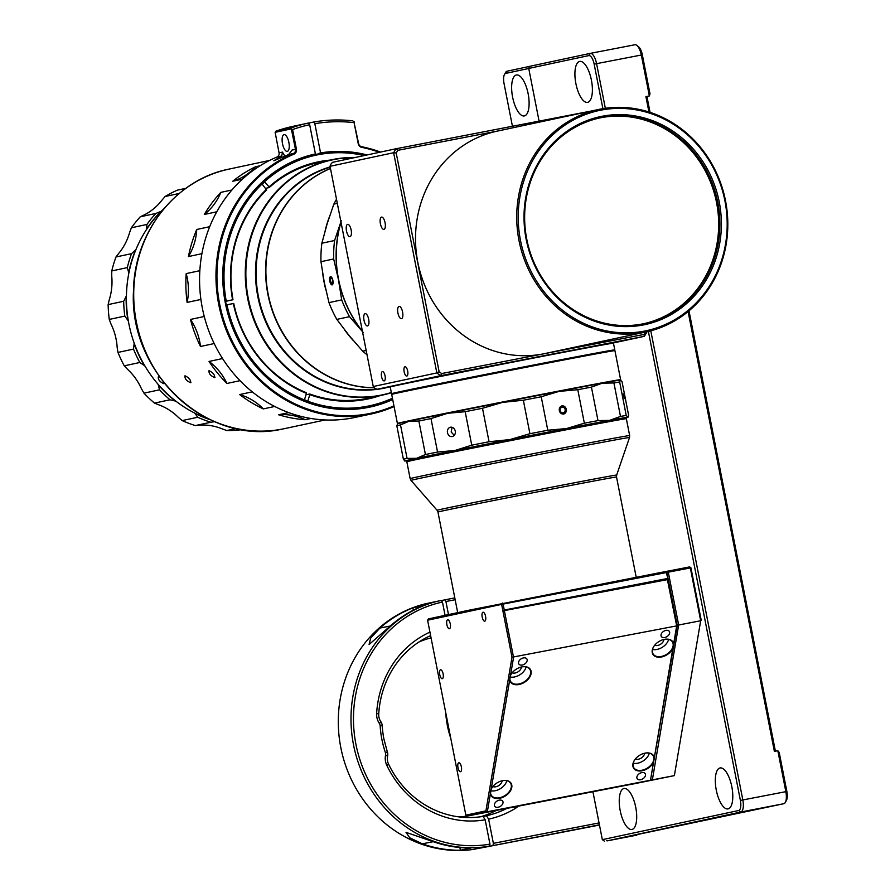 <?xml version="1.0" encoding="UTF-8"?>
<svg xmlns="http://www.w3.org/2000/svg" width="895" height="895" viewBox="0 0 895 895"><rect width="100%" height="100%" fill="white"/><g stroke="black" fill="none" stroke-linecap="round" stroke-linejoin="round"><path stroke-width="1.34" d="M616.196 419.598L616.207 419.531A101.739 0.705 168.9 0 0 554.285 431.01A101.739 0.705 168.9 0 0 416.544 458.71L416.567 458.766M599.661 117.961A105.207 97.275 -102.1 0 1 600.791 117.737A105.207 97.275 -102.1 0 1 716.548 202.516A105.207 97.275 -102.1 0 1 643.662 323.721M489.957 844.119A123.353 114.034 -102.1 0 1 355.953 744.394A123.353 114.034 -102.1 0 1 442.466 602.078L441.459 600.467L437.968 601.138A125.244 115.791 77.9 0 0 353.525 744.886A125.244 115.791 77.9 0 0 486.142 846.681L489.632 846.01L489.957 844.119L485.179 819.809L483.043 816.385A94.78 87.632 77.9 0 1 388.531 764.062A11.378 10.516 -102.1 0 1 387.613 756.219L385.6 754.944A3.793 3.502 77.9 0 0 385.465 752.773L387.334 751.889L383.933 739.136A90.988 84.13 -102.1 0 1 382.243 725.834A7.585 7.015 77.9 0 0 380.845 721.706A11.378 10.516 -102.1 0 1 378.73 714.098A94.78 87.632 -102.1 0 1 430.618 635.618M614.473 350.325L614.775 349.889A113.743 0.794 168.9 0 0 614.775 349.878A113.743 0.794 168.9 0 0 524.694 366.76A113.743 0.794 168.9 0 0 399.908 391.73A113.743 0.794 168.9 0 0 391.551 393.677L391.988 393.979A113.363 0.794 -11.1 0 1 400.333 392.032A113.363 0.794 -11.1 0 1 531.954 365.742A113.363 0.794 -11.1 0 1 614.473 350.325L614.921 350.616A113.743 0.794 -11.1 0 1 614.921 350.627L620.615 379.648A113.743 0.794 -11.1 0 0 537.817 395.109A113.743 0.794 -11.1 0 0 397.391 423.436A113.743 0.794 -11.1 0 1 397.391 423.436L397.76 423.693M391.999 393.968L391.697 394.415A113.743 0.794 -11.1 0 1 532.122 366.089A113.743 0.794 -11.1 0 1 614.921 350.616M561.982 405.882A4.173 3.725 78.1 0 0 563.649 414.049A4.173 3.725 78.1 0 0 561.982 405.882M620.201 810.635A20.854 7.943 79.1 0 1 624.016 788.506A20.854 7.943 79.1 0 1 635.741 807.312A20.854 7.943 79.1 0 1 631.926 829.452A20.854 7.943 79.1 0 1 620.201 810.635M512.6 97.119A20.854 7.943 79.1 0 1 516.415 74.99A20.854 7.943 79.1 0 1 528.151 93.796A20.854 7.943 79.1 0 1 524.325 115.936A20.854 7.943 79.1 0 1 512.6 97.119M716.28 790.095A20.854 7.943 79.1 0 1 720.106 767.955A20.854 7.943 79.1 0 1 731.83 786.761A20.854 7.943 79.1 0 1 728.015 808.901A20.854 7.943 79.1 0 1 716.28 790.095M575.877 83.548A20.854 7.943 79.1 0 1 579.703 61.419A20.854 7.943 79.1 0 1 591.427 80.226A20.854 7.943 79.1 0 1 587.612 102.366A20.854 7.943 79.1 0 1 575.877 83.548M626.343 418.692A111.841 0.783 -11.1 0 0 625.314 418.793A111.841 0.783 -11.1 0 0 509.356 440.855A111.841 0.783 -11.1 0 0 406.845 461.764A111.841 0.783 -11.1 0 1 406.845 461.764L407.438 460.869A111.092 0.772 -11.1 0 1 509.266 440.105A111.092 0.772 -11.1 0 1 624.43 418.2A111.092 0.772 -11.1 0 1 625.448 418.099L626.343 418.692A111.841 0.783 -11.1 0 1 626.343 418.703L629.655 435.563A111.841 0.783 168.9 0 0 628.614 435.652A111.841 0.783 168.9 0 0 512.287 457.792A111.841 0.783 168.9 0 0 410.145 478.624L411.006 480.391A111.338 0.772 -11.1 0 1 505.295 461.104A111.338 0.772 -11.1 0 1 628.491 437.61A111.338 0.772 -11.1 0 1 629.521 437.521L616.666 475.055A91.503 0.638 -11.1 0 0 615.816 475.133A91.503 0.638 -11.1 0 0 514.569 494.443A91.503 0.638 -11.1 0 0 437.096 510.284L437.957 512.052A90.988 0.638 -11.1 0 1 521.047 495.103A90.988 0.638 -11.1 0 1 615.693 477.091A90.988 0.638 -11.1 0 1 616.532 477.013L636.2 577.23M460.086 612.124A90.988 0.638 -11.1 0 1 470.781 609.842L428.414 618.904L427.597 620.213L465.847 815.166L467.089 816.083L487.339 811.754L485.918 810.87L465.847 815.166M510.486 675.468L509.725 679.92A11.758 7.742 147.9 0 0 520.297 684.183A11.758 7.742 147.9 0 0 531.104 673.633A11.758 7.742 147.9 0 0 521.651 666.943A11.758 7.742 147.9 0 0 512.018 672.973A11.758 7.742 147.9 0 0 510.486 675.468L513.551 657.411L504.467 611.117L503.102 611.867L512.007 657.243L676.687 625.896L673.622 643.952A11.758 7.742 147.9 0 0 664.135 639.41A11.758 7.742 147.9 0 0 654.502 645.452A11.758 7.742 147.9 0 0 652.254 650.229A11.758 7.742 147.9 0 0 660.074 657.176A11.758 7.742 147.9 0 0 672.861 648.394L654.301 757.729A11.758 7.742 147.9 0 0 644.814 753.187A11.758 7.742 147.9 0 0 635.181 759.217A11.758 7.742 147.9 0 0 632.922 764.006A11.758 7.742 147.9 0 0 640.753 770.953A11.758 7.742 147.9 0 0 653.54 762.171L650.475 780.227L487.339 811.754L490.404 793.686A11.758 7.742 147.9 0 0 500.976 797.96A11.758 7.742 147.9 0 0 511.783 787.41A11.758 7.742 147.9 0 0 502.319 780.72A11.758 7.742 147.9 0 0 492.697 786.75A11.758 7.742 147.9 0 0 491.165 789.245L490.404 793.686M673.622 643.952L672.861 648.394M664.034 639.433A11.378 7.496 -32.1 0 1 672.402 641.883A11.378 7.496 -32.1 0 1 673.096 645.933A11.378 7.496 -32.1 0 1 664.079 655.643A11.378 7.496 -32.1 0 1 653.126 653.965A11.378 7.496 -32.1 0 1 652.444 649.927A11.378 7.496 -32.1 0 1 654.569 645.373M654.301 757.729L653.54 762.171M644.713 753.21A11.378 7.496 -32.1 0 1 653.081 755.66A11.378 7.496 -32.1 0 1 653.764 759.71A11.378 7.496 -32.1 0 1 644.758 769.409A11.378 7.496 -32.1 0 1 633.805 767.742A11.378 7.496 -32.1 0 1 633.123 763.703A11.378 7.496 -32.1 0 1 635.237 759.139M461.372 766.881A4.553 1.734 -100.9 0 0 458.822 762.786A4.553 1.734 -100.9 0 0 457.983 767.608A4.553 1.734 -100.9 0 0 460.545 771.714A4.553 1.734 -100.9 0 0 461.372 766.881M443.126 673.879A4.553 1.734 -100.9 0 0 440.575 669.773A4.553 1.734 -100.9 0 0 439.736 674.606A4.553 1.734 -100.9 0 0 442.298 678.701A4.553 1.734 -100.9 0 0 443.126 673.879M669.639 633.123A4.744 3.121 147.9 0 0 669.348 631.434A4.744 3.121 147.9 0 0 664.784 630.74A4.744 3.121 147.9 0 0 661.036 634.779A4.744 3.121 147.9 0 0 661.315 636.468A4.744 3.121 147.9 0 0 665.88 637.162A4.744 3.121 147.9 0 0 669.639 633.123M645.485 775.338A4.744 3.121 147.9 0 0 645.194 773.649A4.744 3.121 147.9 0 0 640.63 772.956A4.744 3.121 147.9 0 0 636.882 776.994A4.744 3.121 147.9 0 0 637.162 778.684A4.744 3.121 147.9 0 0 641.726 779.377A4.744 3.121 147.9 0 0 645.485 775.338M527.155 660.644A4.744 3.121 147.9 0 0 526.864 658.955A4.744 3.121 147.9 0 0 522.3 658.261A4.744 3.121 147.9 0 0 518.541 662.311A4.744 3.121 147.9 0 0 518.832 664A4.744 3.121 147.9 0 0 523.396 664.694A4.744 3.121 147.9 0 0 527.155 660.644M503.001 802.86A4.744 3.121 147.9 0 0 502.71 801.182A4.744 3.121 147.9 0 0 498.146 800.488A4.744 3.121 147.9 0 0 494.398 804.527A4.744 3.121 147.9 0 0 494.678 806.216A4.744 3.121 147.9 0 0 499.242 806.91A4.744 3.121 147.9 0 0 503.001 802.86M521.55 666.965A11.378 7.496 -32.1 0 1 529.918 669.415A11.378 7.496 -32.1 0 1 530.601 673.465A11.378 7.496 -32.1 0 1 521.595 683.165A11.378 7.496 -32.1 0 1 510.642 681.498A11.378 7.496 -32.1 0 1 509.96 677.448A11.378 7.496 -32.1 0 1 512.074 672.895M502.229 780.731A11.378 7.496 -32.1 0 1 510.597 783.192A11.378 7.496 -32.1 0 1 511.28 787.242A11.378 7.496 -32.1 0 1 502.274 796.942A11.378 7.496 -32.1 0 1 491.321 795.275A11.378 7.496 -32.1 0 1 490.639 791.225A11.378 7.496 -32.1 0 1 492.753 786.671M418.95 641.995A90.988 84.13 -102.1 0 1 431.066 637.878M512.153 672.805A6.064 3.994 147.9 0 0 517.78 671.977A6.064 3.994 147.9 0 0 521.393 667.379A6.064 3.994 147.9 0 0 521.438 666.988M654.637 645.284A6.064 3.994 147.9 0 0 660.264 644.445A6.064 3.994 147.9 0 0 663.877 639.858A6.064 3.994 147.9 0 0 663.922 639.455M635.316 759.049A6.064 3.994 147.9 0 0 640.943 758.222A6.064 3.994 147.9 0 0 644.557 753.635A6.064 3.994 147.9 0 0 644.601 753.232M492.832 786.582A6.064 3.994 147.9 0 0 498.459 785.743A6.064 3.994 147.9 0 0 502.073 781.156A6.064 3.994 147.9 0 0 502.117 780.764M405.905 383.105A113.363 0.794 168.9 0 0 398.868 384.593A113.363 0.794 168.9 0 0 393.912 385.667A113.363 0.794 168.9 0 0 390.533 386.528L390.231 386.976A113.743 0.794 168.9 0 1 398.599 385.029A113.743 0.794 168.9 0 1 522.993 360.137A113.743 0.794 168.9 0 1 613.455 343.177A113.743 0.794 168.9 0 0 613.455 343.177L613.008 342.875A113.363 0.794 168.9 0 0 570.126 350.661A113.363 0.794 168.9 0 0 514.815 361.345A113.363 0.794 168.9 0 0 405.905 383.105L440.608 375.687L441.649 373.539A159.243 147.216 -102.1 0 1 439.121 371.693L396.205 152.978L393.632 152.709L330.042 166.302L330.557 164.646A161.134 148.973 -102.1 0 1 330.826 164.221L332.492 162.342L396.082 148.749L590.924 111.103M391.551 393.677L390.231 386.976M598.486 109.481L497.273 131.129A113.743 105.151 77.9 0 0 417.808 262.302A113.743 105.151 77.9 0 0 544.842 353.581L646.056 331.933A113.743 105.151 77.9 0 0 725.521 200.76A113.743 105.151 77.9 0 0 600.377 109.1A113.743 105.151 77.9 0 0 598.486 109.481A113.743 105.151 77.9 0 0 519.022 240.654A113.743 105.151 77.9 0 0 644.165 332.325A113.743 105.151 77.9 0 0 646.056 331.933M601.015 110.13A112.602 104.1 77.9 0 0 520.476 240.363A112.602 104.1 77.9 0 0 644.378 331.116A112.602 104.1 77.9 0 0 724.916 200.872A112.602 104.1 77.9 0 0 601.015 110.13M602.022 117.469A105.207 97.275 -102.1 0 1 717.779 202.259A105.207 97.275 -102.1 0 1 644.277 323.598A105.207 97.275 -102.1 0 1 642.532 323.945A105.207 97.275 -102.1 0 1 526.763 239.166A105.207 97.275 -102.1 0 1 600.276 117.827A105.207 97.275 -102.1 0 1 602.022 117.469M643.169 324.974A106.348 98.327 77.9 0 0 719.233 201.968A106.348 98.327 77.9 0 0 602.223 116.26A106.348 98.327 77.9 0 0 526.159 239.267A106.348 98.327 77.9 0 0 643.169 324.974M474.272 814.696L471.743 815.233A90.988 84.13 -102.1 0 1 470.233 815.535A90.988 84.13 -102.1 0 1 458.866 816.878M397.928 313.037A6.254 2.383 79.1 0 1 399.069 306.392A6.254 2.383 79.1 0 1 402.593 312.042A6.254 2.383 79.1 0 1 401.441 318.676A6.254 2.383 79.1 0 1 397.928 313.037M380.409 223.75A6.254 2.383 79.1 0 1 381.55 217.105A6.254 2.383 79.1 0 1 385.074 222.754A6.254 2.383 79.1 0 1 383.921 229.388A6.254 2.383 79.1 0 1 380.409 223.75M364.008 320.287A6.254 2.383 79.1 0 1 365.16 313.653A6.254 2.383 79.1 0 1 368.673 319.291A6.254 2.383 79.1 0 1 367.532 325.937A6.254 2.383 79.1 0 1 364.008 320.287M346.499 230.999A6.254 2.383 79.1 0 1 347.64 224.354A6.254 2.383 79.1 0 1 351.153 230.004A6.254 2.383 79.1 0 1 350.012 236.638A6.254 2.383 79.1 0 1 346.499 230.999M362.408 331.262A113.743 105.151 -102.1 0 1 356.378 322.938A113.743 105.151 -102.1 0 1 341.006 222.161M330.479 168.495A113.743 105.151 77.9 0 0 268.265 294.69A113.743 105.151 77.9 0 0 374.222 387.725M329.136 217.552A113.743 105.151 77.9 0 0 325.198 230.429M322.871 274.664A113.743 105.151 77.9 0 0 325.858 289.924M344.676 329.964A113.743 105.151 77.9 0 0 353.335 340.603M332.727 280.504A2.842 1.085 -100.9 0 0 331.128 277.942A2.842 1.085 -100.9 0 0 330.613 280.952A2.842 1.085 -100.9 0 0 332.213 283.525A2.842 1.085 -100.9 0 0 332.727 280.504M332.884 280.459A4.173 1.589 -100.9 0 0 330.535 276.7A4.173 1.589 -100.9 0 0 329.774 281.131A4.173 1.589 -100.9 0 0 332.123 284.89A4.173 1.589 -100.9 0 0 332.884 280.459M330.714 276.689A4.173 1.589 -100.9 0 0 330.121 281.064A4.173 1.589 -100.9 0 0 332.28 284.834M159.724 377.187L158.337 376.795C157.967 379.637 159.847 381.941 163.986 383.731L164.4 383.362M209.016 419.151A123.219 113.922 -102.1 0 1 128.891 323.912A123.219 113.922 -102.1 0 1 164.009 208.636M306.012 394.784L309.737 393.99A120.377 111.293 77.9 0 0 362.799 399.17A120.377 111.293 77.9 0 0 367.8 398.23L382.154 395.154A120.377 111.293 77.9 0 0 391.361 392.737L382.154 395.154A120.377 111.293 77.9 0 1 377.153 396.093A120.377 111.293 77.9 0 1 247.602 298.024A120.377 111.293 77.9 0 1 331.799 159.724L317.445 162.8A120.377 111.293 77.9 0 0 269.238 187.558L265.602 188.342M226.29 304.915A127.012 117.424 -102.1 0 1 225.909 303.092A127.012 117.424 -102.1 0 1 225.562 301.223L225.16 301.302A127.772 118.129 77.9 0 0 225.506 303.159A127.772 118.129 77.9 0 0 225.887 304.994M392.446 398.23A128.153 118.476 -102.1 0 1 367.576 406.196A128.153 118.476 -102.1 0 1 307.779 401.217L309.793 394.639A121.138 111.987 77.9 0 0 380.308 395.545M392.581 398.924A128.902 119.18 -102.1 0 1 369.579 406.565A128.902 119.18 -102.1 0 1 367.442 407.001A128.902 119.18 -102.1 0 1 307.287 401.989L307.779 401.217M329.964 160.115A121.138 111.987 77.9 0 0 319.582 161.581A121.138 111.987 77.9 0 0 269.048 186.921L263.935 181.058A128.902 119.18 -102.1 0 1 315.666 154.455A128.902 119.18 -102.1 0 1 317.803 154.018A128.902 119.18 -102.1 0 1 365.596 155.26M269.048 186.921L269.238 187.558M214.666 377.589C214.923 374.871 213.032 372.555 209.027 370.653C208.658 373.483 210.538 375.799 214.666 377.589L214.945 377.455M190.646 382.724C190.903 380.006 189.013 377.69 184.996 375.788C184.638 378.619 186.518 380.934 190.646 382.724L190.926 382.59M288.749 412.617L278.625 414.777A132.695 122.682 77.9 0 0 305.173 419.71L310.945 418.48M252.278 391.853L239.647 394.561A132.695 122.682 77.9 0 0 263.309 408.903L274.709 406.464M222.553 358.548L209.027 361.446A132.695 122.682 77.9 0 0 226.95 383.463L240.028 380.666M204.273 316.494L190.467 319.448A132.695 122.682 77.9 0 0 200.491 346.477L214.185 343.557M199.853 270.693L186.194 273.613A132.695 122.682 77.9 0 0 187.122 302.409L200.916 299.456M209.71 226.703L196.743 229.478A132.695 122.682 77.9 0 0 188.442 256.563L201.923 253.677M231.928 189.997L220.83 192.369A132.695 122.682 77.9 0 0 204.317 214.464L216.78 211.802M260.042 165.788L255.545 166.75A132.695 122.682 77.9 0 0 232.801 181.215L242.444 179.145M251.193 164.367L269.596 160.429M306.649 400.602A127.012 117.424 77.9 0 1 306.414 400.512A127.012 117.424 -102.1 0 1 304.479 399.785M304.199 400.3A127.772 118.129 77.9 0 0 306.482 401.161L306.414 400.512M392.636 399.237A129.473 119.706 -102.1 0 1 369.277 407.214M393.934 405.849A135.727 125.49 -102.1 0 1 219.689 304.255A135.727 125.49 -102.1 0 1 293.94 154.175A4.553 4.206 77.9 0 0 296.424 149.141L292.587 129.551A159.243 147.216 -102.1 0 1 309.67 124.718L315.409 153.929A129.473 119.706 77.9 0 0 225.372 303.159A129.473 119.706 77.9 0 0 369.982 407.068A129.473 119.706 77.9 0 0 392.704 399.562M284.028 134.653A8.536 3.256 -100.9 0 0 282.496 143.67A8.536 3.256 -100.9 0 0 287.295 151.389A8.536 3.256 -100.9 0 0 287.317 151.389A8.536 3.256 -100.9 0 0 288.861 142.372A8.536 3.256 -100.9 0 0 284.062 134.642A8.536 3.256 -100.9 0 0 284.028 134.653M308.663 123.107L313.765 122.011L314.839 123.723A159.243 147.216 -102.1 0 1 354.096 122.637L358.235 143.726A4.553 4.206 77.9 0 0 361.737 147.384A135.727 125.49 -102.1 0 1 379.458 152.295M354.096 122.637L358.638 143.659A3.793 3.502 77.9 0 0 361.558 146.702A136.487 126.184 -102.1 0 1 380.543 152.072M394.068 406.543A136.487 126.184 -102.1 0 1 371.168 413.982A136.487 126.184 -102.1 0 1 218.727 304.445A136.487 126.184 -102.1 0 1 293.381 153.526A3.793 3.502 77.9 0 0 295.451 149.331L291.345 128.869L275.134 132.326L279.061 152.832A3.793 3.502 -102.1 0 1 276.991 157.028A136.487 126.184 77.9 0 0 202.326 307.958A136.487 126.184 77.9 0 0 354.778 417.484L371.168 413.982M562.071 407.214A2.842 2.54 78.1 0 0 563.201 412.785A2.842 2.54 78.1 0 0 562.071 407.214M624.419 398.588L623.233 393.957L624.419 398.588M455.253 431.099A4.744 3.96 -100.5 0 0 450.498 427.217A4.744 3.96 -100.5 0 0 447.478 432.654A4.744 3.96 -100.5 0 0 452.232 436.536A4.744 3.96 -100.5 0 0 455.253 431.099M454.212 435.384L451.192 431.972L452.076 427.295M406.833 376.057A4.744 1.801 -100.9 0 0 407.684 371.056A4.744 1.801 -100.9 0 0 405.021 366.76A4.744 1.801 -100.9 0 0 405.01 366.76A4.744 1.801 -100.9 0 0 404.148 371.772A4.744 1.801 -100.9 0 0 406.822 376.068A4.744 1.801 -100.9 0 0 406.833 376.057M382.4 371.593A4.744 1.801 79.1 0 1 382.411 371.593A4.744 1.801 79.1 0 1 385.074 375.889A4.744 1.801 79.1 0 1 384.223 380.901A4.744 1.801 79.1 0 1 384.212 380.901A4.744 1.801 79.1 0 1 381.538 376.605A4.744 1.801 79.1 0 1 382.4 371.593M449.435 628.726A4.553 1.734 -100.9 0 0 450.263 623.916A4.553 1.734 -100.9 0 0 447.701 619.787A4.553 1.734 -100.9 0 0 447.69 619.799A4.553 1.734 -100.9 0 0 446.862 624.609A4.553 1.734 -100.9 0 0 449.424 628.726A4.553 1.734 -100.9 0 0 449.435 628.726M484.766 621.175A4.553 1.734 -100.9 0 0 485.582 616.364A4.553 1.734 -100.9 0 0 483.02 612.236A4.553 1.734 -100.9 0 0 483.009 612.236A4.553 1.734 -100.9 0 0 482.192 617.047A4.553 1.734 -100.9 0 0 484.754 621.175A4.553 1.734 -100.9 0 0 484.766 621.175M393.912 385.667L377.019 389.28L390.421 386.696M377.019 389.28L374.759 388.184A161.134 148.973 -102.1 0 1 374.356 387.893L373.249 386.528L436.838 372.924L439.121 371.693M284.957 156.054A15.17 5.784 79.1 0 1 282.507 152.105L279.061 152.832M276.991 157.028L281.701 156.021L273.814 160.753L288.671 154.533L292.005 150.069L296.424 149.141M281.701 156.021L282.507 152.105M291.345 128.869L291.501 127.828L275.951 131.151L275.134 132.326M354.398 122.011L352.708 120.825A161.134 148.973 -102.1 0 0 313.765 122.011M292.587 129.551L291.479 129.093M309.67 124.718L308.596 123.007A161.134 148.973 -102.1 0 0 308.506 123.029L292.956 126.352A161.134 148.973 -102.1 0 1 293.057 126.329L308.406 123.051M291.501 127.828A161.134 148.973 -102.1 0 1 308.506 123.029M275.951 131.151A161.134 148.973 -102.1 0 1 292.956 126.352M367.129 154.936A129.473 119.706 77.9 0 0 320.567 152.933L314.839 123.723M320.567 152.933L319.157 153.235A129.473 119.706 -102.1 0 1 365.719 155.238M262.951 181.271L263.51 182.166A127.772 118.129 77.9 0 0 261.754 183.788M263.891 182.636A127.012 117.424 77.9 0 0 263.701 182.804L263.51 182.166M262.213 184.18A127.012 117.424 -102.1 0 1 263.701 182.804M255.545 166.75A56.866 52.581 -102.1 0 1 232.801 181.215M220.83 192.369A56.866 52.581 -102.1 0 1 204.317 214.464M196.743 229.478A56.866 52.581 -102.1 0 1 188.442 256.563M186.194 273.613A56.866 52.581 -102.1 0 1 187.122 302.409M190.467 319.448A56.866 52.581 -102.1 0 1 200.491 346.477M209.027 361.446A56.866 52.581 -102.1 0 1 226.95 383.463M239.647 394.561A56.866 52.581 -102.1 0 1 263.309 408.903M278.625 414.777A56.866 52.581 -102.1 0 1 305.173 419.71M264.696 181.584A128.153 118.476 -102.1 0 1 364.175 155.562M315.666 154.455L314.682 154.667A128.902 119.18 77.9 0 0 270.335 175.14M263.935 181.058L263.141 181.237M309.737 393.99L309.793 394.639M306.549 402.146L307.287 401.989M319.761 406.229A128.902 119.18 77.9 0 0 368.595 406.777L369.579 406.565M306.482 401.161L306.291 402.202M233.326 303.55L233.729 303.483A120.377 111.293 77.9 0 0 306.392 392.704L306.448 393.353A121.138 111.987 77.9 0 1 233.326 303.55L226.95 304.781A128.153 118.476 -102.1 0 0 304.434 399.931L306.448 393.353M304.434 399.931L303.942 400.703A128.902 119.18 -102.1 0 1 225.987 304.971L226.95 304.781M303.942 400.703L303.248 400.848M260.579 183.654L262.078 184.012A128.153 118.476 -102.1 0 0 226.222 301.067L225.025 301.302M225.249 301.257A128.902 119.18 -102.1 0 1 261.318 183.497M226.222 301.067L233.002 299.758A120.377 111.293 77.9 0 1 266.62 189.997L262.078 184.012M266.43 189.36A121.138 111.987 77.9 0 0 232.588 299.836M233.002 299.758L225.585 301.346M374.278 387.792A113.743 105.151 -102.1 0 1 267.985 294.768A113.743 105.151 -102.1 0 1 330.468 168.439M336.509 199.227A115.634 106.908 77.9 0 0 333.846 204.127L327.145 223.828L321.864 243.227A115.634 106.908 77.9 0 0 320.958 261.698L333.667 258.968L338.388 279.285A113.743 105.151 77.9 0 0 362.464 331.542M321.864 243.227L334.585 240.509A115.634 106.908 77.9 0 0 333.667 258.968M320.958 261.698L324.258 282.305L328.98 302.622A115.634 106.908 77.9 0 0 336.811 319.392L349.531 316.673L363.169 332.414M328.98 302.622L341.7 299.892A115.634 106.908 77.9 0 0 349.531 316.673M340.95 221.882A113.743 105.151 77.9 0 0 338.388 279.285L341.7 299.892M341.275 220.808L334.585 240.509M336.811 319.392L349.039 335.435L362.688 351.176L366.167 350.437M333.846 204.127L337.325 203.389M362.688 351.176A115.634 106.908 77.9 0 0 367.017 354.722M785.329 802.39L786.425 800.41A9.476 3.614 79.1 0 0 786.862 791.46L779.198 752.393L777.822 750.715L785.844 791.639A11.378 4.33 79.1 0 1 785.329 802.39A11.378 4.33 79.1 0 1 783.796 803.71L607.593 840.785A11.378 4.33 79.1 0 1 607.56 840.797A11.378 4.33 79.1 0 1 606.687 840.741M607.593 840.785L740.78 812.022L738.688 810.501A9.476 3.614 -100.9 0 0 740.4 800.443L648.383 331.407M450.767 738.308A90.988 84.13 -102.1 0 1 445.744 712.733M387.613 756.219A7.585 7.015 -102.1 0 0 387.546 752.55L387.334 751.889M506.794 780.686A11.378 7.496 -32.1 0 1 490.728 790.766M526.115 666.92A11.378 7.496 -32.1 0 1 510.049 676.989M649.278 753.165A11.378 7.496 -32.1 0 1 633.212 763.234M668.599 639.388A11.378 7.496 -32.1 0 1 652.533 649.457M512.007 657.243L485.918 810.87M491.165 789.245L509.725 679.92M667.301 579.11L504.165 610.625L502.99 611.688L504.265 610.043L503.091 604.091L502.453 603.062L501.636 604.382L666.227 572.576L668.229 579.535L667.301 579.11L676.687 625.896L677.202 625.325L650.475 780.227L469.752 815.513M467.089 816.083L632.496 784.076L469.36 815.591M666.842 572.464L668.296 572.173L667.659 571.144L666.227 572.576L665.589 571.547L666.842 572.464L677.112 624.833L668.308 579.949L667.603 579.591L504.165 610.625M427.597 620.213L501.636 604.382L503.024 611.453M665.589 571.547L470.781 609.842M665.634 571.581L689.676 566.893L690.325 567.922L668.296 572.173L678.656 625.001L677.202 625.325M504.265 610.043L667.401 578.528M651.057 779.064L652.365 779.869L632.25 784.132M636.837 835.136A11.378 4.33 79.1 0 1 636.815 835.147A11.378 4.33 79.1 0 1 636.781 835.147L607.56 840.797M689.676 566.893L690.929 567.81L690.325 567.922L700.684 620.75L678.656 625.001L652.365 779.869L674.382 775.618L632.295 784.165M649.356 95.933L650.005 93.897L642.341 54.83A9.476 3.614 -100.9 0 0 638.627 46.82L636.871 45.399A11.378 4.33 79.1 0 1 641.323 55.009L649.356 95.933L645.91 96.604L649.356 95.933M775.394 751.185L688.993 310.822M650.05 112.345L646.928 96.414M700.684 620.75L674.382 775.618L700.684 620.75M592.938 791.762L602.335 839.655L604.416 841.177M590.219 53.387L634.902 44.761A11.378 4.33 79.1 0 1 634.935 44.75A11.378 4.33 79.1 0 1 636.871 45.399M645.91 96.604L648.931 111.987M688.087 311.572L774.376 751.386L777.822 750.715M786.862 791.46L742.828 799.951A11.378 4.33 79.1 0 1 740.78 812.022L783.796 803.71M690.929 567.81L701.21 620.179M740.4 800.443L742.828 799.951L650.788 330.803M602.335 839.655L738.688 810.501M528.755 68.468L505.742 73.39A9.476 3.614 -100.9 0 0 504.467 74.498A9.476 3.614 -100.9 0 0 504.03 83.448L512.432 126.262M504.467 74.498L505.563 72.529A11.378 4.33 79.1 0 1 507.096 71.197L505.742 73.39M602.894 108.642L594.157 64.138A9.476 3.614 -100.9 0 0 588.798 55.591L590.152 53.398A11.378 4.33 79.1 0 1 590.185 53.398A11.378 4.33 79.1 0 1 596.585 63.657L642.341 54.83M605.333 108.273L596.585 63.657L594.157 64.138M588.798 55.591L528.744 68.434L529.392 66.398L590.152 53.398M539.081 121.116L528.744 68.434M529.381 66.431L507.096 71.197M514.815 361.345L440.608 375.687A161.134 148.973 77.9 0 1 436.838 372.924L393.632 152.709A161.134 148.973 77.9 0 1 396.082 148.749L397.85 150.315L498.067 130.961M396.205 152.978A159.243 147.216 -102.1 0 1 397.85 150.315M645.619 331.788L646.783 332.369L646.671 331.799M613.176 342.986L644.333 336.33A161.134 148.973 77.9 0 0 646.783 332.369M645.452 332.067A159.243 147.216 -102.1 0 1 643.975 334.45L644.333 336.33L570.126 350.661M330.042 166.302L373.249 386.528M643.975 334.45L441.649 373.539M409.496 460.321A113.743 0.794 -11.1 0 1 404.954 461.026L403.388 459.247A115.634 0.805 -11.1 0 1 407.068 458.397L416.611 458.318A113.743 0.794 -11.1 0 1 455.018 450.476L471.743 445.184A115.634 0.805 -11.1 0 1 489.062 441.738L482.494 408.265L502.554 402.381A113.743 0.794 -11.1 0 1 559.14 391.372A113.743 0.794 -11.1 0 1 602.313 383.172L613.925 382.959A115.634 0.805 -11.1 0 1 619.664 381.952L620.492 380.006A113.743 0.794 -11.1 0 1 620.682 380.006L620.85 380.118M407.068 458.397L400.501 424.912L409.317 421.12A113.743 0.794 -11.1 0 1 447.713 413.277A113.743 0.794 -11.1 0 1 502.554 402.381L523.34 400.233A115.634 0.805 -11.1 0 1 541.218 396.753L559.14 391.372L577.79 389.705A115.634 0.805 -11.1 0 1 591.427 387.121L602.313 383.172A113.743 0.794 -11.1 0 1 620.492 380.006L620.85 380.129M403.388 459.247L396.821 425.763A115.634 0.805 -11.1 0 1 400.501 424.912M397.648 423.816L396.821 425.763M404.954 461.026A113.743 0.794 -11.1 0 1 404.764 461.014A113.743 0.794 -11.1 0 1 416.611 458.318L425.427 454.526L418.86 421.042A115.634 0.805 -11.1 0 1 430.987 418.569L447.713 413.277L465.176 411.7A115.634 0.805 -11.1 0 1 482.494 408.265M397.279 424.085L397.458 423.805A113.743 0.794 -11.1 0 1 409.317 421.12L418.86 421.042M489.062 441.738L509.848 439.59L529.918 433.717L523.34 400.233M529.918 433.717A115.634 0.805 -11.1 0 1 547.785 430.238L541.218 396.753M547.785 430.238L566.434 428.571L584.357 423.19L577.79 389.705M584.357 423.19A115.634 0.805 -11.1 0 1 597.994 420.605L591.427 387.121M597.994 420.605L609.607 420.381L620.492 416.432L613.925 382.959M425.427 454.526A115.634 0.805 -11.1 0 1 437.554 452.053L430.987 418.569M471.743 445.184L465.176 411.7M620.492 416.432A115.634 0.805 -11.1 0 1 626.231 415.437L619.664 381.952M620.492 380.006L622.059 381.785L628.626 415.269L627.988 417.227A113.743 0.794 -11.1 0 1 623.334 418.368M437.554 452.053L455.018 450.476A113.743 0.794 -11.1 0 1 509.848 439.59A113.743 0.794 -11.1 0 1 566.434 428.571A113.743 0.794 -11.1 0 1 609.607 420.381A113.743 0.794 -11.1 0 1 627.798 417.215A113.743 0.794 -11.1 0 1 627.988 417.227M626.231 415.437L627.798 417.215M563.559 414.072A4.173 3.725 78.1 0 0 561.847 405.905M382.243 725.834L380.14 725.644A94.78 87.632 77.9 0 0 385.465 752.773M380.14 725.644A3.793 3.502 77.9 0 0 379.446 723.585L380.845 721.706M412.863 607.884A125.244 115.791 77.9 0 0 379.95 628.033L370.631 638.202L369.087 644.512L390.556 625.773A125.244 115.791 -102.1 0 1 423.458 605.613L412.863 607.884L413.311 610.189M489.632 846.01L473.433 849.411A125.244 115.791 -102.1 0 1 340.816 747.605A125.244 115.791 -102.1 0 1 425.259 603.856L437.968 601.138M429.936 632.116A98.573 91.133 77.9 0 0 376.638 713.438A15.17 14.018 77.9 0 0 379.446 723.585M385.6 754.944A15.17 14.018 77.9 0 0 386.83 765.393A98.573 91.133 77.9 0 0 485.179 819.809M442.466 602.078L445.061 615.335M473.433 849.411L486.142 846.681M422.283 843.817A125.244 115.791 -102.1 0 0 460.41 850.25L471.005 847.979A125.244 115.791 77.9 0 1 432.889 841.557L406.028 832.372L409.709 837.776L422.283 843.817L433.281 841.692M460.41 850.25L459.873 847.52M454.794 597.894L441.492 600.534M518.104 806.227A15.17 14.018 -102.1 0 1 515.587 808.241A98.573 91.133 -102.1 0 1 488.625 819.149L493.369 843.347L599.057 822.93M455.152 599.74L445.923 601.518L448.496 614.608M599.471 825.056L480.313 848.08L599.415 824.798M444.86 599.807L445.923 601.518M493.369 843.347L493.033 845.361M483.076 816.453L486.477 815.725L488.625 819.149M480.637 816.766A94.78 87.632 77.9 0 0 496.188 810.456M506.794 808.409A94.78 87.632 -102.1 0 1 486.477 815.725M145.057 366.212A56.866 52.581 77.9 0 0 144.352 365.552A123.219 113.922 -102.1 0 1 134.127 343.814A56.866 52.581 77.9 0 0 134.049 342.774M144.352 365.552L139.81 362.509A125.121 115.668 -102.1 0 1 133.5 349.095L134.127 343.814M139.81 362.509L124.271 365.831L127.392 369.176A56.866 52.581 -102.1 0 1 141.343 388.531L143.961 393.151L159.511 389.828L158.303 384.906A56.866 52.581 77.9 0 0 157.923 384.089M176.058 401.296A56.866 52.581 77.9 0 0 175.375 401.049L170.039 399.785A125.121 115.668 -102.1 0 1 159.511 389.828M175.375 401.049A123.219 113.922 -102.1 0 1 158.303 384.906M170.039 399.785L154.488 403.108L158.415 404.674A56.866 52.581 -102.1 0 1 178.038 417.059L182.177 420.583L197.728 417.26L194.987 413.434A56.866 52.581 77.9 0 0 194.551 413.009M210.124 419.677A123.219 113.922 -102.1 0 1 194.987 413.434M214.632 421.69L210.873 422.25A125.121 115.668 -102.1 0 1 197.728 417.26M210.873 422.25L195.323 425.572L199.35 425.147A56.866 52.581 -102.1 0 1 221.647 428.671L226.793 430.54L236.224 428.526M241.672 429.566L240.554 429.813A125.121 115.668 -102.1 0 1 226.793 430.54M179.201 193.477L165.116 196.497A125.121 115.668 -102.1 0 1 177.4 190.143L185.836 188.342M165.116 196.497L161.559 200.659A56.866 52.581 -102.1 0 1 143.972 215.035L140.302 216.78L155.853 213.457L160.932 211.41A56.866 52.581 77.9 0 0 161.38 211.186M146.254 229.903A56.866 52.581 77.9 0 0 146.456 229.232A123.219 113.922 -102.1 0 1 160.932 211.41M146.456 229.232L146.914 224.455A125.121 115.668 -102.1 0 1 155.853 213.457M146.914 224.455L131.375 227.777L129.495 232.857A56.866 52.581 -102.1 0 1 118.587 253.542L115.981 256.977L131.531 253.654L135.548 249.918A56.866 52.581 77.9 0 0 136.062 249.302M128.779 273.523A56.866 52.581 77.9 0 0 128.701 272.561A123.219 113.922 -102.1 0 1 135.548 249.918M128.701 272.561L127.303 267.616A125.121 115.668 -102.1 0 1 131.531 253.654M127.303 267.616L111.763 270.939L111.741 276.186A56.866 52.581 -102.1 0 1 109.179 300.038L108.138 304.602L123.678 301.279L126.128 296.413A56.866 52.581 77.9 0 0 126.43 295.462M128.421 321.383A56.866 52.581 77.9 0 0 127.963 320.432A123.219 113.922 -102.1 0 1 126.128 296.413M127.963 320.432L124.808 316.092A125.121 115.668 -102.1 0 1 123.678 301.279M124.808 316.092L109.268 319.425L111.002 324.057A56.866 52.581 -102.1 0 1 117.167 347.439L117.961 352.429L133.5 349.095M124.271 365.831A125.121 115.668 -102.1 0 1 117.961 352.429M154.488 403.108A125.121 115.668 -102.1 0 1 143.961 393.151M195.323 425.572A125.121 115.668 -102.1 0 1 182.177 420.583M131.375 227.777A125.121 115.668 -102.1 0 1 140.302 216.78M111.763 270.939A125.121 115.668 -102.1 0 1 115.981 256.977M109.268 319.425A125.121 115.668 -102.1 0 1 108.138 304.602M385.902 387.569L385.421 387.669A113.743 105.151 -102.1 0 1 385.421 387.669A113.743 105.151 -102.1 0 1 381.214 388.475M336.811 158.784L331.81 159.724A120.377 111.293 77.9 0 1 336.8 158.784L355.337 157.464A120.377 111.293 77.9 0 0 336.833 158.784M325.098 419.956L284.599 428.615A132.695 122.682 -102.1 0 1 282.395 429.063A132.695 122.682 -102.1 0 1 136.633 323.319A132.695 122.682 -102.1 0 1 229.098 169.088L250.141 164.59M390.41 386.707A114.001 105.386 -102.1 0 1 380.386 388.889A114.001 105.386 -102.1 0 1 258.543 299.982A114.001 105.386 -102.1 0 1 330.165 166.895M391.316 392.513A120.12 111.058 -102.1 0 1 377.466 395.769A120.12 111.058 -102.1 0 1 247.691 295.193A120.12 111.058 -102.1 0 1 337.202 158.963A120.12 111.058 -102.1 0 1 354.543 157.632M361.737 147.384L361.558 146.702M288.671 154.533L293.381 153.526L293.94 154.175M376.694 389.124A113.743 105.151 -102.1 0 1 258.7 297.923A113.743 105.151 -102.1 0 1 330.221 167.175M390.231 626.053L379.95 628.033M378.73 714.098L376.638 713.438M388.531 764.062L386.83 765.393M515.587 808.241L514.211 806.977M406.833 461.764L410.145 478.624M437.957 512.052L457.692 612.639M614.775 349.878L613.455 343.188M282.417 429.063L282.384 429.063C207.595 446.426 128.746 373.181 133.478 291.211C134.004 232.633 175.454 179.559 229.098 169.088M616.532 477.013L616.666 475.055M437.096 510.284L411.006 480.391M629.655 435.563L629.521 437.521M590.185 53.398L634.935 44.75M391.697 394.415L397.391 423.436"/></g></svg>
